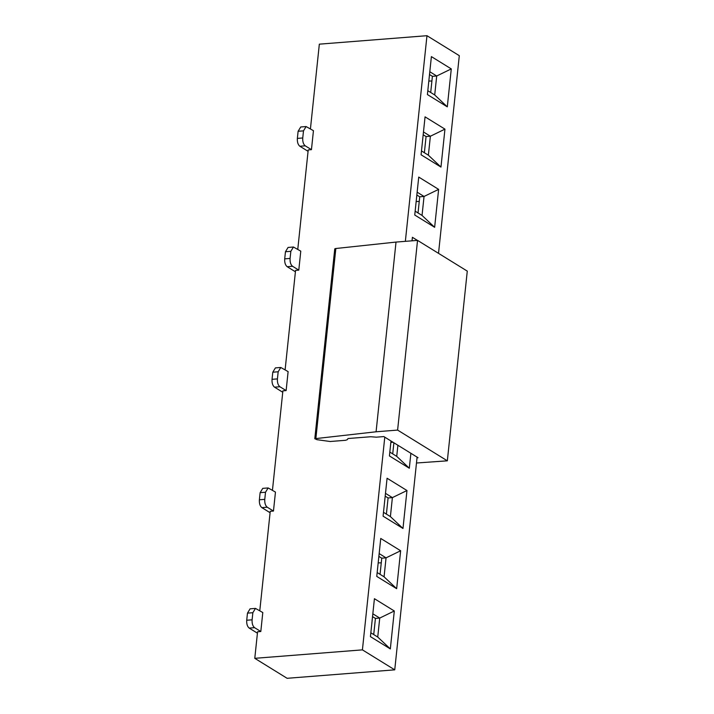 <?xml version="1.0" encoding="UTF-8"?>
<svg xmlns="http://www.w3.org/2000/svg" width="714" height="714" viewBox="0 0 714 714"><rect width="100%" height="100%" fill="white"/><g stroke="black" fill="none" stroke-linecap="round" stroke-linejoin="round"><path stroke-width="1.07" d="M417.547 240.386L396.02 242.073L376.082 431.783L397.609 430.087L417.547 240.386L467.277 271.115L447.339 460.825L416.485 463.002M397.609 430.087L447.339 460.825M417.03 457.79L418.038 457.71L383.855 436.584L376.323 437.173L370.771 436.745L348.004 438.53L347.388 439.619L345.63 440.288L330.163 441.502L316.945 439.681L314.803 438.708L376.082 431.783M396.02 242.073L335.839 248.508A2.499 0.75 -174 0 0 334.741 249.007L314.803 438.708M438.521 253.345L459.298 55.674L426.972 35.7L405.356 241.341M412.032 240.814L412.406 237.307L417.404 240.395M447.294 106.85L427.409 94.551L431.39 56.611L451.284 68.91L447.294 106.85L434.71 94.962L427.811 90.705M440.966 167.076L421.073 154.786L425.062 116.846L444.956 129.136L440.966 167.076L428.382 155.197L421.483 150.931M434.639 227.311L414.745 215.021L418.734 177.081L438.628 189.371L434.639 227.311L422.045 215.432L415.146 211.165M417.092 457.183L394.744 669.839L362.417 649.865L254.782 658.326L257.576 631.765L260.806 631.515L254.586 627.668L249.204 628.097L257.424 633.175M410.88 453.345L409.318 468.232L389.425 455.943L390.986 441.056M384.775 437.209L362.417 649.865M402.982 528.467L383.088 516.177L387.077 478.237L406.971 490.527L402.982 528.467L390.397 516.588L383.498 512.322M396.654 588.693L376.76 576.403L380.749 538.463L400.643 550.753L396.654 588.693L384.07 576.814L377.171 572.548M390.326 648.928L370.432 636.638L374.422 598.698L394.306 610.988L390.326 648.928L377.733 637.049L379.732 618.074L372.833 613.808M429.801 71.73L436.7 75.996L451.284 68.91M430.703 92.49L432.398 76.336L436.7 75.996L434.71 94.962M423.473 131.965L430.372 136.231L444.956 129.136M424.375 152.716L426.071 136.561L430.372 136.231L428.382 155.197M417.146 192.191L424.045 196.457L438.628 189.371M418.038 212.95L419.734 196.796L424.045 196.457L422.045 215.432M409.318 468.232L396.725 456.353L389.826 452.087M397.894 445.259L396.725 456.353M385.489 493.347L392.388 497.613L406.971 490.527M386.39 514.107L388.086 497.953L392.388 497.613L390.397 516.588M379.161 553.582L386.06 557.848L400.643 550.753M380.053 574.342L381.758 558.187L386.06 557.848L384.07 576.814M370.834 632.783L377.733 637.049M394.306 610.988L379.732 618.074L375.421 618.413L372.529 616.628M432.398 76.336L429.507 74.551M426.071 136.561L423.179 134.776M419.734 196.796L416.851 195.011M392.718 453.872L393.887 442.778M388.086 497.953L385.194 496.168M381.758 558.187L378.866 556.393M373.725 634.567L375.421 618.413M381.267 562.837L378.179 562.9M393.048 442.269L390.844 442.439M249.204 628.097C247.356 626.58 246.526 623.965 246.723 620.243L247.472 613.13L250.087 608.828L255.469 608.399L252.854 612.71L252.104 619.823C251.908 623.536 252.738 626.151 254.586 627.668M260.806 631.515L262.797 612.541L255.469 608.399M419.252 201.446L416.164 201.518M431.908 80.985L428.828 81.057M274.533 387.166C272.677 385.649 271.847 383.034 272.043 379.321L272.793 372.208L275.408 367.897L280.789 367.478L278.174 371.78L277.425 378.902C277.228 382.615 278.058 385.23 279.915 386.747L274.533 387.166L282.753 392.254M272.453 490.223L282.896 390.844L286.127 390.585L288.117 371.619L280.789 367.478M261.868 507.636C260.021 506.11 259.191 503.495 259.387 499.782L260.128 492.669L262.752 488.367L268.134 487.939L265.51 492.249L264.769 499.363C264.573 503.075 265.403 505.69 267.25 507.208L261.868 507.636L270.088 512.714M259.789 610.684L270.24 511.304L273.462 511.054L275.461 492.08L268.134 487.939M299.853 146.245C297.997 144.728 297.176 142.113 297.363 138.4L298.113 131.278L300.737 126.976L306.119 126.556L303.495 130.858L302.745 137.972C302.558 141.684 303.379 144.308 305.235 145.826L299.853 146.245L308.073 151.323M297.774 249.293L308.216 149.913L311.447 149.663L313.446 130.689L306.119 126.556M287.189 266.706C285.341 265.189 284.511 262.573 284.707 258.861L285.457 251.747L288.072 247.437L293.454 247.017L290.839 251.319L290.089 258.432C289.893 262.154 290.723 264.769 292.57 266.286L287.189 266.706L295.409 271.784M285.118 369.763L295.56 270.383L298.791 270.124L300.781 251.158L293.454 247.017M394.744 669.839L287.108 678.3L254.782 658.326M310.438 128.832L319.337 44.161L426.972 35.7M286.127 390.585L279.915 386.747M273.462 511.054L267.25 507.208M311.447 149.663L305.235 145.826M298.791 270.124L292.57 266.286M335.839 248.508L315.9 438.217M247.472 613.13L252.854 612.71M252.104 619.823L246.723 620.243M272.793 372.208L278.174 371.78M277.425 378.902L272.043 379.321M260.128 492.669L265.51 492.249M264.769 499.363L259.387 499.782M298.113 131.278L303.495 130.858M302.745 137.972L297.363 138.4M285.457 251.747L290.839 251.319M290.089 258.432L284.707 258.861"/></g></svg>
